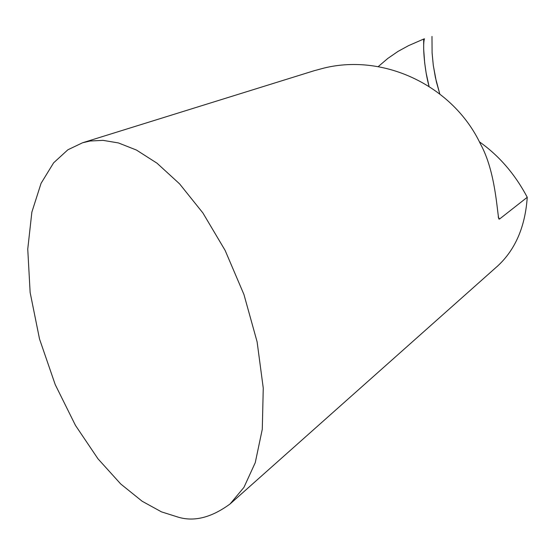 <?xml version="1.0" encoding="UTF-8"?>
<svg xmlns="http://www.w3.org/2000/svg" width="555" height="555" viewBox="0 0 555 555"><rect width="100%" height="100%" fill="white"/><g stroke="black" fill="none" stroke-linecap="round" stroke-linejoin="round"><path stroke-width="0.83" d="M82.577 142.767L90.111 141.012L103.036 140.359L118.43 142.94L136.454 150.051L157.016 163.198L179.556 183.837L202.887 212.94L225.122 250.395L243.936 294.483L257.104 341.818L263.257 388.084L262.286 429.251L255.258 462.662L243.929 487.394L230.103 503.94C211.559 517.551 194.264 521.957 178.217 517.163L161.456 511.856L142.184 501.269L120.733 483.988L97.985 458.818L75.459 425.387L55.222 384.608L39.53 339.036L30.136 292.492L27.75 249.098L31.864 212.128L41.077 183.31L53.627 162.823L67.883 149.781L82.577 142.767L314.338 70.665L324.252 68.008C384.955 53.211 453.56 86.434 480.644 144.356C495.657 171.557 497.079 212.572 498.883 219.01L499.542 219.038L527.25 197.282C515.012 174.159 499.056 155.664 479.367 141.796M230.103 503.94L497.967 265.72C515.463 249.389 525.224 226.572 527.25 197.282M423.659 39.058L424.443 38.815C422.272 45.475 424.88 71.775 429.057 86.393L426.143 73.017L424.672 62.854L423.68 49.242L423.659 39.058L408.591 45.621L398.039 51.393L387.834 58.407L378.184 66.649M431.977 36.436L432.102 52.905L433.295 65.33L435.446 77.707L439.782 93.934L436.376 81.856L433.302 65.504L432.102 53.114L431.977 36.436M499.542 219.038L498.189 216.956"/></g></svg>
